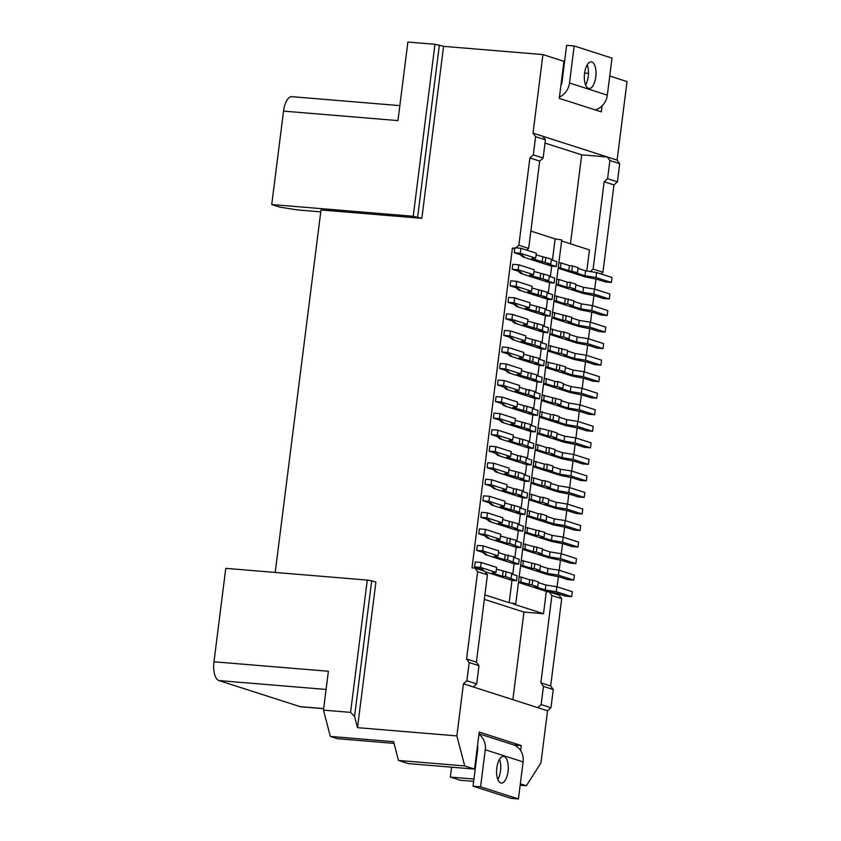 <?xml version="1.0" encoding="UTF-8"?>
<svg xmlns="http://www.w3.org/2000/svg" width="841" height="841" viewBox="0 0 841 841"><rect width="100%" height="100%" fill="white"/><g stroke="black" fill="none" stroke-linecap="round" stroke-linejoin="round"><path stroke-width="1.26" d="M499.638 438.024L499.554 438.718L501.162 438.518L498.082 437.53L499.691 437.331L491.281 434.629L491.911 429.667L497.925 430.161L497.304 435.123L512.716 440.074L508.7 440.579L519.202 443.943L522.219 444.195L533.215 448.442L533.846 443.48L528.358 441.725M525.446 527.339L544.632 532.258L544.001 537.22L538.398 535.423L539.028 530.461M524.742 532.837L551.612 541.457L563.523 543.843L571.933 546.545L577.956 547.039L578.576 542.088L563.165 537.136L552.127 535.391L544.548 532.952M554.45 454.539L555.081 449.578L549.467 447.78L548.847 452.742L554.45 454.539L551.444 454.287L561.946 457.662L562.576 452.7L554.986 450.271M571.827 270.844L572.448 265.882L569.441 265.63L568.81 270.592L577.431 272.642L578.061 267.68L572.448 265.882M482.681 550.887L483.302 545.925L477.289 545.42L476.658 550.382L482.681 550.887L498.093 555.827L494.066 556.332L504.579 559.707L507.596 559.948L518.592 564.206L514.082 563.827L512.747 574.371M493.993 469.909L493.898 470.603L495.507 470.403L487.107 467.701L487.727 462.739L493.751 463.233L509.162 468.185L508.542 473.147L504.516 473.651L523.649 479.065L524.269 474.103L518.666 472.306L518.035 477.267M508.952 469.909L518.666 472.306M524.185 474.797L529.672 476.553L529.042 481.515L524.521 481.147L523.197 491.691M551.906 317.856L578.776 326.487L590.676 328.873L599.086 331.564L605.11 332.069L589.688 327.117L590.319 322.156L579.291 320.41L571.701 317.972M579.291 320.41L578.661 325.372L568.148 321.998L571.165 322.25L571.785 317.288L552.6 312.358M542.151 395.039L561.346 399.969L560.716 404.931L555.113 403.133L555.733 398.171M541.457 400.547L568.327 409.168L580.237 411.554L588.647 414.256L594.661 414.75L595.291 409.788L579.87 404.847L568.842 403.091L561.252 400.663M497.557 454.56L497.462 455.254L499.07 455.055L495.99 454.066L497.599 453.867L489.189 451.165L489.819 446.203L495.843 446.697L495.212 451.659L510.624 456.61L506.608 457.115L517.12 460.479L520.127 460.731L531.134 464.978L526.613 464.61L525.278 475.154M511.034 453.373L517.741 455.528L517.12 460.479M275.207 572.448L320.999 209.966L421.856 218.324L413.236 216.274L434.965 44.3L443.585 46.35L421.856 218.324M582.13 513.967L582.76 509.005L567.339 504.064L556.311 502.319L555.68 507.27L566.718 509.026L582.13 513.967L576.106 513.473L567.696 510.771L555.796 508.385L528.926 499.764M555.68 507.27L545.168 503.906L548.185 504.148L542.582 502.35L543.202 497.388L540.195 497.147L539.565 502.098L542.582 502.35M539.565 502.098L531.155 499.407L531.785 494.445L529.62 494.266M528.989 499.228L531.155 499.407M537.283 433.62L564.153 442.24L576.053 444.626L584.463 447.328L590.487 447.822L575.065 442.881L575.696 437.919L564.668 436.164L564.038 441.126L553.525 437.751L556.542 438.003L550.929 436.206L551.559 431.244L557.163 433.041L556.542 438.003M575.065 442.881L564.038 441.126M519.17 576.947L521.336 577.126L520.716 582.088L518.55 581.909M523.354 543.875L542.54 548.805L541.919 553.756L536.306 551.959L536.936 546.997M522.66 549.373L549.52 557.993L561.431 560.379L569.841 563.081L575.864 563.586L576.484 558.624L561.073 553.672L550.046 551.927L542.456 549.488M577.956 547.039L562.534 542.098L551.507 540.353L540.994 536.979L544.001 537.22M536.011 530.219L535.391 535.181L538.398 535.423M535.391 535.181L526.981 532.479L527.601 527.517M524.816 532.3L526.981 532.479M522.724 548.837L524.889 549.015L525.52 544.053M483.68 570.902L481.367 569.82L482.976 569.62L474.566 566.918L480.589 567.423L496.001 572.364L491.985 572.868L502.498 576.243L505.504 576.484L516.511 580.742L511.99 580.364L509.173 602.692L515.785 603.733L561.746 239.927L555.134 238.886L552.442 260.174M496.001 572.364L496.632 567.402L481.22 562.461L475.197 561.956L474.566 566.918M533.099 466.692L559.969 475.312L571.88 477.699L580.29 480.4L586.303 480.894L586.934 475.932L571.523 470.992L560.484 469.236L552.905 466.808M497.925 430.161L513.346 435.112L512.716 440.074M502.687 519.517L518.003 523.722L517.373 528.684L514.366 528.432L522.776 531.123L523.407 526.172L517.919 524.406M483.543 552.59L483.459 553.283L486.54 554.272L484.931 554.471L514.082 563.827M483.459 553.283L485.068 553.084L476.658 550.382M476.689 683.891L466.881 680.747L463.444 683.796L473.262 686.95L476.689 683.891L478.981 665.704L469.173 662.55L466.587 658.997L477.614 571.68L487.423 574.834L476.395 662.14L466.587 658.997M540.49 518.886L541.11 513.925L538.103 513.683L537.473 518.634L546.093 520.684L546.724 515.722L541.11 513.925M531.018 483.228L557.877 491.848L569.788 494.235L578.198 496.936L584.222 497.43L568.8 492.49L557.772 490.734L547.26 487.37L550.277 487.612L544.663 485.814L545.294 480.852L550.897 482.65L550.277 487.612M526.834 516.3L553.704 524.921L565.615 527.307L574.014 530.009L580.038 530.503L580.668 525.551L565.247 520.6L554.219 518.855L546.629 516.416M554.219 518.855L553.599 523.806L543.086 520.442L546.093 520.684M553.021 419.67L553.651 414.708L550.634 414.455L550.014 419.417L558.624 421.467L559.254 416.505L553.651 414.708M514.829 248.253L512.411 248.053L472.011 567.875L475.018 568.127L477.614 571.68M484.889 594.892L509.173 602.692M485.183 571.764L511.99 580.364M485.015 553.788L484.931 554.471M487.107 537.241L487.023 537.935L516.174 547.291L514.839 557.835M489.199 520.705L489.105 521.399L518.256 530.755L516.931 541.299M491.281 504.169L491.197 504.863L520.348 514.219L519.013 524.763M493.373 487.633L493.289 488.327L522.44 497.683L521.105 508.227M495.465 471.097L495.381 471.79L524.521 481.147M497.462 455.254L526.613 464.61M499.554 438.718L528.705 448.074L527.37 458.608M501.73 421.488L501.646 422.182L530.797 431.538L529.462 442.072M503.822 404.952L503.727 405.646L532.879 415.002L531.554 425.535M505.904 388.416L505.819 389.11L534.971 398.466L533.636 408.999M507.996 371.88L507.911 372.574L537.063 381.919L535.728 392.463M510.088 355.344L510.003 356.037L539.155 365.383L537.82 375.927M512.18 338.807L512.085 339.491L541.236 348.847L539.911 359.391M514.261 322.271L514.177 322.955L543.328 332.311L541.993 342.855M516.353 305.735L516.269 306.418L545.42 315.774L544.085 326.319M518.445 289.199L518.35 289.882L547.502 299.238L546.177 309.782M520.526 272.663L520.442 273.346L549.593 282.702L548.258 293.246M522.618 256.127L522.534 256.81L551.685 266.166L550.35 276.71M555.134 238.886L530.85 231.086M512.411 248.053L514.755 248.81M394.03 743.37L337.367 738.682L330.355 736.432L323.47 710.13L350.571 712.38L354.566 716.385L371.69 580.784L375.895 582.13L357.52 727.654L456.863 735.896L463.444 683.796M354.566 716.385L357.52 727.654M518.476 582.445L545.346 591.065L557.257 593.452L565.667 596.153L571.68 596.658L572.311 591.696L556.9 586.745L545.862 585L545.241 589.962L534.729 586.587L537.735 586.839L538.366 581.877L532.763 580.069L532.132 585.031L520.716 582.088M580.038 530.503L564.626 525.562L553.599 523.806M537.473 518.634L529.073 515.943L529.693 510.981L538.103 513.683M526.908 515.764L529.073 515.943M473.662 781.363L460.164 780.248L450.356 777.095L451.606 767.192M330.355 736.432L393.588 741.667L398.497 760.453L408.316 763.607L474.545 769.095L479.223 732.059L521.273 745.547L520.642 750.54M558.172 268.247L585.042 276.868L596.942 279.265L605.352 281.956L611.375 282.46L595.964 277.509L584.926 275.764L574.424 272.389L577.431 272.642M594.661 414.75L579.249 409.809L579.87 404.847M529.126 584.789L529.746 579.827L532.763 580.069M566.718 509.026L567.339 504.064M548.553 430.991L547.922 435.953L539.512 433.262L540.143 428.3L551.559 431.244M489.105 521.399L490.713 521.199L487.633 520.211L489.241 520.011L480.831 517.31L486.855 517.814L502.277 522.755L498.25 523.26L517.373 528.684M487.717 519.517L487.633 520.211M545.641 367.464L572.5 376.095L584.411 378.482L592.821 381.183L598.845 381.677L583.423 376.726L572.395 374.981L561.883 371.606L564.9 371.859L559.286 370.061L559.917 365.099L546.335 361.966M491.281 434.629L497.304 435.123M540.858 682.829L550.666 685.983L553.262 689.536L543.454 686.393L540.858 682.829L551.885 595.523L561.704 598.666L550.666 685.983M535.191 450.156L562.061 458.776L573.961 461.162L582.371 463.864L588.395 464.358L572.984 459.417L573.604 454.455L562.576 452.7M572.984 459.417L561.946 457.662M537.977 428.122L540.143 428.3M537.346 433.073L539.512 433.262M495.843 446.697L511.254 451.649L510.624 456.61M528.705 448.074L533.215 448.442M553.998 301.32L580.858 309.951L592.768 312.337L601.178 315.028L607.202 315.533L607.822 310.571L592.411 305.619L581.383 303.874L573.793 301.435M549.467 447.78L546.461 447.528L545.83 452.49L548.847 452.742M545.83 452.49L537.42 449.798L538.051 444.836L546.461 447.528M535.265 449.62L537.42 449.798M547.722 350.928L574.592 359.559L586.503 361.945L594.913 364.647L600.926 365.141L601.557 360.179L586.145 355.228L575.107 353.483L567.528 351.054M556.185 594.177L556.29 593.304M557.11 586.818L558.382 576.768M559.202 570.282L560.474 560.232M561.294 553.746L562.555 543.696M563.375 537.21L564.647 527.16M565.467 520.674L566.739 510.624M567.559 504.127L568.831 494.088M569.651 487.591L570.913 477.551M571.733 471.055L573.005 461.015M573.825 454.518L575.097 444.479M575.917 437.982L577.178 427.932M577.998 421.446L579.27 411.396M580.09 404.91L581.362 394.86M582.182 388.374L583.454 378.324M584.274 371.838L585.536 361.788M586.356 355.301L587.628 345.252M588.448 338.765L589.72 328.715M590.54 322.229L591.812 312.179M592.632 305.693L593.893 295.643M594.713 289.157L595.985 279.107M551.885 595.523L549.299 591.959L559.107 595.113L561.704 598.666M520.159 785.221L526.403 785.736L540.952 762.882L547.533 710.782L550.96 707.733L553.262 689.536M601 273.966L602.934 272.232L613.972 184.925L617.399 181.866L619.691 163.669L617.105 160.116L627.029 81.566L609.746 76.026M498.503 552.59L505.21 554.745L504.579 559.707M480.831 517.31L481.462 512.348L487.486 512.852L502.897 517.793L502.277 522.755M530.797 431.538L535.307 431.906L526.897 429.204L529.914 429.457L510.781 424.032L514.808 423.538L499.386 418.587L493.373 418.093L501.783 420.784L500.164 420.994L503.254 421.982L501.646 422.182M512.4 521.914L511.77 526.876M595.964 277.509L596.584 272.547L585.557 270.802L584.926 275.764M521.262 560.411L540.458 565.341L539.827 570.293L534.224 568.495L534.844 563.533M520.568 565.909L547.438 574.529L559.339 576.915L567.749 579.617L573.772 580.122L574.403 575.16L558.981 570.209L547.954 568.463L540.364 566.025M568.81 270.592L560.4 267.89L561.031 262.928L569.441 265.63M558.235 267.711L560.4 267.89M493.373 418.093L493.993 413.131L500.017 413.625L515.438 418.576L514.808 423.538M550.96 707.733L541.152 704.579L537.725 707.638L473.262 686.95M547.533 710.782L537.725 707.638M513.126 436.836L528.453 441.031L527.822 445.993M487.023 537.935L488.632 537.735L485.541 536.747L487.16 536.547L478.75 533.846L479.37 528.884L485.394 529.388L500.805 534.329L500.185 539.291L496.158 539.796L506.671 543.17L509.678 543.412L520.684 547.67L521.315 542.708L515.827 540.942M500.595 536.053L515.911 540.258L515.291 545.22M554.692 295.822L573.877 300.752L573.247 305.714L567.643 303.916L568.274 298.954M568.842 403.091L568.222 408.053L557.709 404.679L560.716 404.931M579.249 409.809L568.222 408.053M549.299 591.959L546.282 591.717L543.507 613.709L513.378 604.038L515.785 603.733M530.45 425.189L535.938 426.944L535.307 431.906M323.47 710.13L328.379 671.265L213.971 661.783L225.777 568.348L367.286 580.08L350.571 712.38M485.394 529.388L484.763 534.35L500.185 539.291M550.046 551.927L549.415 556.889L538.902 553.515L541.919 553.756M476.395 662.14L478.981 665.704M526.403 785.736L520.337 783.791M473.956 779.05L450.356 777.095M516.574 488.842L515.954 493.804L521.557 495.601L522.177 490.65L513.567 488.6L512.936 493.562L515.954 493.804M500.752 782.96A13.393 5.761 -85.3 0 1 496.747 768.59A13.393 5.761 -85.3 0 1 503.528 756.385A13.393 5.761 -85.3 0 1 504.095 756.501A13.393 5.761 -85.3 0 1 508.111 770.871A13.393 5.761 -85.3 0 1 501.32 783.066A13.393 5.761 -85.3 0 1 500.752 782.96M547.954 568.463L547.323 573.425L536.821 570.051L539.827 570.293M573.772 580.122L558.361 575.17L547.323 573.425M558.361 575.17L558.981 570.209M562.808 388.395L563.428 383.433L557.825 381.635L557.205 386.597L562.808 388.395L559.791 388.143L570.303 391.517L581.341 393.262L581.961 388.311L570.934 386.555L563.344 384.127M504.432 387.228L504.348 387.911L505.956 387.712L497.546 385.02L498.177 380.058L504.201 380.553L519.612 385.504L518.981 390.466L514.965 390.96L534.088 396.384L531.081 396.132L539.491 398.834L534.971 398.466M519.391 387.228L526.098 389.372L525.478 394.334M564.626 525.562L565.247 520.6M477.593 750.277L476.931 750.225M513.735 557.478L519.223 559.244L518.592 564.206M547.922 435.953L550.929 436.206M515.932 247.853L518.855 245.246L528.663 248.4L539.691 161.083L529.883 157.94L533.31 154.881L543.118 158.024L539.691 161.083M526.718 250.124L528.663 248.4M527.528 510.802L529.693 510.981M590.487 447.822L591.107 442.86L575.696 437.919M539.365 417.083L566.235 425.704L578.145 428.09L586.555 430.792L592.579 431.286L593.199 426.324L577.788 421.383L566.75 419.627L566.13 424.589L555.617 421.215L558.624 421.467M592.579 431.286L577.157 426.345L577.788 421.383M577.157 426.345L566.13 424.589M500.258 420.3L500.164 420.994M522.839 439.233L522.219 444.195M529.746 579.827L521.336 577.126M489.189 451.165L495.212 451.659M507.302 538.208L506.671 543.17M545.294 480.852L542.277 480.6L541.657 485.562L544.663 485.814M541.657 485.562L533.247 482.871L533.877 477.909L542.277 480.6M531.081 482.692L533.247 482.871M546.755 469.278L547.386 464.316L544.369 464.064L543.749 469.026L552.358 471.076L552.989 466.114L547.386 464.316M456.863 735.896L464.737 765.951L474.545 769.095M571.68 596.658L556.269 591.707L556.9 586.745M515.218 420.3L530.534 424.495L529.914 429.457M543.549 384.011L570.419 392.631L582.319 395.018L590.729 397.719L596.753 398.214L581.341 393.262M417.651 216.978L439.38 44.993M584.222 497.43L584.842 492.469L569.431 487.528L558.403 485.772L550.813 483.344M543.507 613.709L523.943 612.08L484.321 599.37M521.925 422.445L521.294 427.407M533.93 546.755L533.299 551.717L524.889 549.015M554.187 386.345L545.777 383.643L546.408 378.692L554.818 381.383L554.187 386.345L557.205 386.597M543.612 383.464L545.777 383.643M516.174 547.291L520.684 547.67M478.75 533.846L484.763 534.35M540.195 497.147L531.785 494.445M548.185 504.148L548.805 499.186L543.202 497.388M556.311 502.319L548.721 499.88M564.9 371.859L565.52 366.897L559.917 365.099M598.845 381.677L599.465 376.715L584.053 371.775L573.026 370.019L565.436 367.591M586.303 480.894L570.892 475.953L571.523 470.992M552.726 397.919L552.095 402.881L555.113 403.133M552.095 402.881L543.696 400.179L544.316 395.228M541.53 400.001L543.696 400.179M491.197 504.863L492.805 504.663L489.725 503.675L491.333 503.475L482.923 500.773L483.554 495.812L489.567 496.316L504.989 501.257L504.358 506.219L500.342 506.724L519.465 512.137L516.458 511.896L524.868 514.587L520.348 514.219M504.768 502.981L520.095 507.186L519.465 512.137M520.001 507.869L525.488 509.635L524.868 514.587M545.704 366.928L547.869 367.107L548.5 362.145M541.152 704.579L543.454 686.393M523.943 612.08L512.873 699.659M496.411 569.126L511.738 573.331L511.107 578.293M511.654 574.014L517.131 575.78L516.511 580.742M483.302 545.925L498.724 550.866L498.093 555.827M505.21 554.745L513.83 556.795L513.199 561.756M570.892 475.953L559.864 474.198L549.352 470.823L552.358 471.076M540.069 411.585L550.634 414.455M566.75 419.627L559.17 417.199M466.881 680.747L469.173 662.55M517.741 455.528L526.361 457.567L525.73 462.529M526.277 458.261L531.754 460.016L531.134 464.978M485.635 536.053L485.541 536.747M482.923 500.773L488.947 501.268L504.358 506.219M561.62 240.968L589.467 249.903L586.797 271.002M609.283 298.997L593.872 294.045L594.503 289.083L609.914 294.035L609.283 298.997L603.27 298.492L594.86 295.801L582.95 293.404L556.08 284.784M587.607 343.654L588.227 338.692L577.199 336.947L576.569 341.909L587.607 343.654L603.018 348.605L596.994 348.1L588.595 345.409L576.684 343.023L549.814 334.392M518.256 530.755L522.776 531.123M398.497 760.453L464.737 765.951M554.818 381.383L557.825 381.635M520.632 565.373L522.797 565.551L523.428 560.59M533.793 461.194L544.369 464.064M475.018 568.127L484.826 571.27L487.423 574.834M569.073 338.786L569.704 333.824L564.09 332.027L563.47 336.989L569.073 338.786L566.067 338.534L576.569 341.909M481.451 569.126L481.367 569.82M581.383 303.874L580.753 308.836L570.24 305.462L573.247 305.714M515.659 472.064L515.028 477.015M498.166 436.836L498.082 437.53M543.749 469.026L535.339 466.335L535.959 461.373M533.173 466.156L535.339 466.335M531.838 563.291L531.207 568.253L522.797 565.551M493.751 463.233L493.12 468.195L508.542 473.147M508.216 554.997L507.596 559.948M491.901 486.445L491.817 487.139L494.897 488.127L493.289 488.327M585.557 270.802L577.967 268.363M503.118 571.281L502.498 576.243M575.864 563.586L560.442 558.634L549.415 556.889M560.442 558.634L561.073 553.672M551.969 317.32L554.135 317.499L554.766 312.537M544.243 378.503L546.408 378.692M596.753 398.214L597.383 393.252L581.961 388.311M605.11 332.069L605.741 327.107L590.319 322.156M548.416 345.43L567.612 350.361L566.981 355.322L561.378 353.525L562.009 348.563M607.202 315.533L591.78 310.581L592.411 305.619M594.503 289.083L583.465 287.338L575.885 284.899M583.465 287.338L582.845 292.3L572.332 288.926L575.339 289.178L575.969 284.216L570.366 282.418L569.735 287.38L566.729 287.128L558.319 284.426L558.939 279.464L556.774 279.286M519.833 438.981L519.202 443.943M589.688 327.117L578.661 325.372M510.308 538.45L509.678 543.412M566.729 287.128L567.349 282.166L570.366 282.418M518.855 245.246L529.883 157.94M443.585 46.35L542.939 54.581L533.015 133.13L535.601 136.684L533.31 154.881M496.074 453.373L495.99 454.066M591.78 310.581L580.753 308.836M497.546 385.02L503.57 385.514L518.981 390.466M504.201 380.553L503.57 385.514M518.424 798.95L523.102 761.904L485.257 749.762L480.579 786.808L518.424 798.95L510.897 798.33L473.052 786.177L477.73 749.142A8.368 7.516 107.8 0 0 477.499 745.704M600.926 365.141L585.515 360.19L574.487 358.445L563.975 355.07L566.981 355.322M558.992 348.311L558.371 353.273L561.378 353.525M558.371 353.273L549.961 350.571L550.582 345.609M547.796 350.392L549.961 350.571M480.579 786.808L473.052 786.177M485.257 749.762A16.736 15.033 -72.2 0 0 478.939 734.372M556.91 364.847L556.279 369.809L559.286 370.061M556.279 369.809L547.869 367.107M550.508 328.894L561.084 331.775L560.453 336.736L563.47 336.989M560.453 336.736L552.043 334.035L552.674 329.073M549.888 333.856L552.043 334.035M399.843 105.63L291.932 96.683A16.736 7.201 94.7 0 0 283.543 111.117L271.738 204.542L279.801 207.128L297.441 209.924L320.757 211.858M509.383 521.672L508.763 526.634M531.207 568.253L534.224 568.495M533.299 551.717L536.306 551.959M506.135 571.533L505.504 576.484M524.931 422.697L524.3 427.659M513.725 744.926L521.273 745.547M588.395 464.358L589.026 459.396L573.604 454.455M570.934 386.555L570.303 391.517M489.809 502.981L489.725 503.675M550.014 419.417L541.604 416.726L542.224 411.764M552.127 535.391L551.507 540.353M562.534 542.098L563.165 537.136M556.269 591.707L545.241 589.962M326.087 689.452L218.891 680.569L300.174 706.65A16.736 7.201 94.7 0 0 300.889 706.797L323.659 708.679M218.891 680.569A16.736 7.201 -85.3 0 1 213.971 661.783M565.257 298.702L564.637 303.664L567.643 303.916M523.102 761.904A16.736 15.033 -72.2 0 0 513.157 744.727L479.013 733.762M514.482 505.378L513.862 510.34M593.872 294.045L582.845 292.3M564.668 436.164L557.078 433.735M500.017 413.625L499.386 418.587M499.501 759.339A13.393 5.761 -85.3 0 1 497.83 779.491M567.349 282.166L558.939 279.464M520.758 455.769L520.127 460.731M371.69 580.784L367.286 580.08M529.042 481.515L520.632 478.823L523.649 479.065M539.438 416.537L541.604 416.726M611.375 282.46L612.006 277.498L596.584 272.547M511.475 505.136L510.844 510.098M487.107 467.701L493.12 468.195M537.735 586.839L532.132 585.031M487.486 512.852L486.855 517.814M561.084 331.775L564.09 332.027M577.199 336.947L569.609 334.508M603.018 348.605L603.649 343.643L588.227 338.692M505.819 389.11L507.428 388.91L504.348 387.911M489.567 496.316L488.947 501.268M493.898 470.603L496.989 471.591L495.381 471.79M573.026 370.019L572.395 374.981M583.423 376.726L584.053 371.775M481.22 562.461L480.589 567.423M522.44 497.683L526.95 498.051L527.58 493.089L522.093 491.333M535.885 444.658L538.051 444.836M560.484 469.236L559.864 474.198M521.557 495.601L518.54 495.36L526.95 498.051M491.817 487.139L493.425 486.939L485.015 484.237L491.039 484.731L506.45 489.683L502.424 490.187L512.936 493.562M531.712 477.73L533.877 477.909M485.015 484.237L485.635 479.275L491.659 479.78L507.081 484.721L506.45 489.683M506.86 486.445L513.567 488.6M545.862 585L538.282 582.561M491.659 479.78L491.039 484.731M568.8 492.49L569.431 487.528M564.637 303.664L556.227 300.962L556.858 296M554.061 300.784L556.227 300.962M558.403 485.772L557.772 490.734M532.879 415.002L537.399 415.37L538.03 410.408L532.542 408.652M503.727 405.646L505.336 405.446L502.256 404.447L503.864 404.248L495.454 401.556L501.478 402.051L516.9 407.002L512.873 407.496L531.996 412.92L528.989 412.668L537.399 415.37M495.454 401.556L496.085 396.595L502.109 397.089L517.52 402.04L516.9 407.002M517.31 403.764L532.626 407.959L531.996 412.92M527.023 406.161L526.392 411.123M524.006 405.909L523.386 410.871M502.109 397.089L501.478 402.051M502.34 403.764L502.256 404.447M556.153 284.247L558.319 284.426M558.866 262.749L561.031 262.928M542.939 54.581L563.954 61.33L559.276 98.376L601.326 111.864L602.082 105.882M533.015 133.13L617.105 160.116M569.494 83.007L574.172 45.971L612.006 58.113L607.328 95.149L569.494 83.007A16.736 15.033 107.8 0 1 559.444 97.041M574.172 45.971L566.645 45.34L561.967 82.386A8.368 7.516 -72.2 0 1 560.873 85.719M607.328 95.149A16.736 15.033 107.8 0 1 595.281 109.929M588.5 88.421A13.393 5.761 94.7 0 0 589.057 88.536A13.393 5.761 94.7 0 0 595.848 76.331A13.393 5.761 94.7 0 0 591.833 61.961A13.393 5.761 94.7 0 0 591.276 61.845A13.393 5.761 94.7 0 0 584.484 74.05A13.393 5.761 94.7 0 0 588.5 88.421M585.567 84.962A13.393 5.761 94.7 0 0 587.239 64.799M588.479 73.367L584.611 73.051M563.365 71.285L562.703 71.233M434.965 44.3L407.874 42.05L397.951 120.599L283.543 111.117M413.236 216.274L271.738 204.542M575.339 289.178L569.735 287.38M575.107 353.483L574.487 358.445M585.515 360.19L586.145 355.228M563.176 315.238L562.545 320.2L565.551 320.453L566.182 315.491M562.545 320.2L554.135 317.499M571.165 322.25L565.551 320.453M535.601 136.684L545.42 139.837L542.823 136.284M545.42 139.837L543.118 158.024M619.691 163.669L609.883 160.526L607.286 156.973L581.699 154.849L545.01 143.075M570.461 243.806L581.699 154.849M590.35 271.559L593.126 269.088L604.153 181.772L607.591 178.713L609.883 160.526M617.399 181.866L607.591 178.713M604.153 181.772L613.972 184.925M602.934 272.232L593.126 269.088M551.685 266.166L556.195 266.544L556.826 261.583L551.339 259.816M522.534 256.81L524.143 256.61L521.063 255.622L522.671 255.422L514.261 252.721L520.285 253.225L535.696 258.166L531.67 258.671L550.802 264.095L547.796 263.843L556.195 266.544M514.261 252.721L514.892 247.759L520.905 248.263L536.327 253.215L535.696 258.166M536.106 254.928L551.433 259.133L550.802 264.095M545.82 257.335L545.199 262.297M542.813 257.083L542.182 262.045M520.905 248.263L520.285 253.225M521.147 254.939L521.063 255.622M549.593 282.702L554.114 283.081L554.734 278.119L549.257 276.353M520.442 273.346L522.051 273.146L518.971 272.158L520.579 271.958L512.169 269.257L518.193 269.761L533.604 274.713L529.588 275.207L548.71 280.631L545.704 280.379L554.114 283.081M512.169 269.257L512.8 264.295L518.823 264.799L534.235 269.751L533.604 274.713M534.014 271.464L549.341 275.669L548.71 280.631M543.738 273.872L543.107 278.834M540.721 273.619L540.101 278.581M518.823 264.799L518.193 269.761M519.055 271.475L518.971 272.158M547.502 299.238L552.022 299.617L552.653 294.655L547.165 292.899M518.35 289.882L519.969 289.682L516.879 288.694L518.487 288.495L510.077 285.793L516.101 286.297L531.523 291.249L527.496 291.743L546.618 297.167L543.612 296.915L552.022 299.617M510.077 285.793L510.708 280.841L516.731 281.336L532.143 286.287L531.523 291.249M531.933 288L547.249 292.205L546.618 297.167M541.646 290.408L541.015 295.37M538.629 290.156L538.009 295.117M516.731 281.336L516.101 286.297M516.973 288.011L516.879 288.694M545.42 315.774L549.93 316.153L550.561 311.191L545.073 309.435M516.269 306.418L517.877 306.219L514.797 305.23L516.406 305.031L507.996 302.329L514.019 302.834L529.431 307.785L525.404 308.279L544.537 313.704L541.52 313.451L549.93 316.153M507.996 302.329L508.616 297.378L514.639 297.872L530.061 302.823L529.431 307.785M529.841 304.537L545.157 308.742L544.537 313.704M539.554 306.944L538.934 311.906M536.547 306.692L535.917 311.654M514.639 297.872L514.019 302.834M514.881 304.547L514.797 305.23M543.328 332.311L547.848 332.689L548.469 327.727L542.981 325.972M514.177 322.955L515.785 322.755L512.705 321.767L514.314 321.567L505.904 318.876L511.927 319.37L527.339 324.321L523.323 324.815L542.445 330.24L539.438 329.987L547.848 332.689M505.904 318.876L506.534 313.914L512.547 314.408L527.969 319.359L527.339 324.321M527.749 321.073L543.076 325.278L542.445 330.24M537.462 323.48L536.842 328.442M534.456 323.228L533.825 328.19M512.547 314.408L511.927 319.37M512.789 321.083L512.705 321.767M541.236 348.847L545.756 349.225L546.377 344.263L540.9 342.508M512.085 339.491L513.693 339.291L510.613 338.303L512.222 338.103L503.812 335.412L509.835 335.906L525.257 340.857L521.231 341.351L540.353 346.776L537.346 346.524L545.756 349.225M503.812 335.412L504.442 330.45L510.466 330.944L525.877 335.895L525.257 340.857M525.657 337.619L540.984 341.814L540.353 346.776M535.381 340.016L534.75 344.978M532.364 339.764L531.743 344.726M510.466 330.944L509.835 335.906M510.697 337.619L510.613 338.303M539.155 365.383L543.664 365.761L544.295 360.8L538.808 359.044M510.003 356.037L511.612 355.827L508.521 354.839L510.13 354.639L501.73 351.948L507.743 352.442L523.165 357.393L519.139 357.888L538.272 363.312L535.254 363.06L543.664 365.761M501.73 351.948L502.35 346.986L508.374 347.48L523.785 352.432L523.165 357.393M523.575 354.156L538.892 358.35L538.272 363.312M533.289 356.552L532.658 361.514M530.282 356.3L529.651 361.262M508.374 347.48L507.743 352.442M508.616 354.156L508.521 354.839M537.063 381.919L541.572 382.298L542.203 377.336L536.716 375.58M507.911 372.574L509.52 372.374L506.44 371.375L508.048 371.175L499.638 368.484L505.662 368.978L521.073 373.93L517.047 374.424L536.18 379.848L533.162 379.596L541.572 382.298M499.638 368.484L500.258 363.522L506.282 364.016L521.704 368.968L521.073 373.93M521.483 370.692L536.81 374.886L536.18 379.848M531.197 373.089L530.576 378.051M528.19 372.836L527.559 377.798M506.282 364.016L505.662 368.978M506.524 370.692L506.44 371.375M534.634 392.116L540.111 393.872L539.491 398.834M526.098 389.372L534.718 391.422L534.088 396.384M529.115 389.625L528.484 394.587M300.174 706.65L323.669 708.606"/></g></svg>
